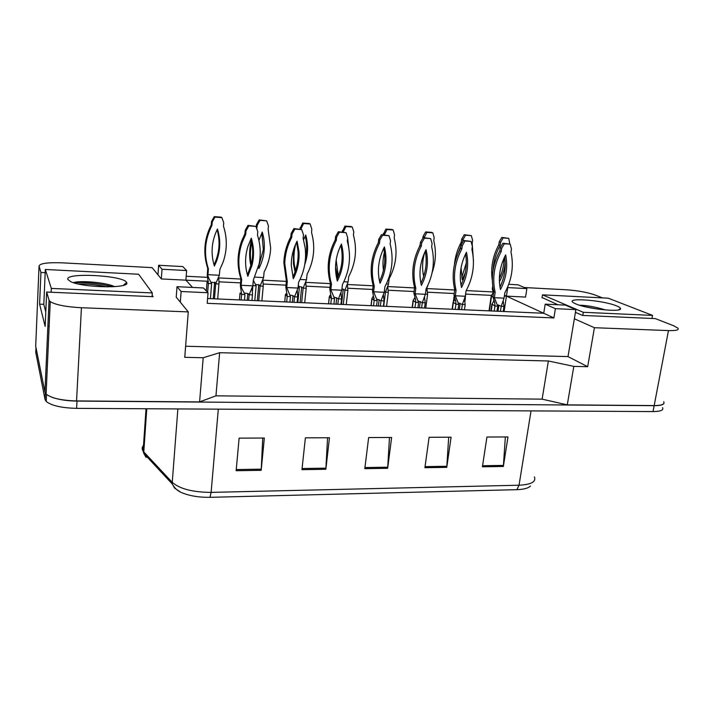 <?xml version="1.0" encoding="UTF-8"?>
<svg xmlns="http://www.w3.org/2000/svg" width="714" height="714" viewBox="0 0 714 714"><rect width="100%" height="100%" fill="white"/><g stroke="black" fill="none" stroke-linecap="round" stroke-linejoin="round"><path stroke-width="1.07" d="M575.439 312.348L582.562 315.427L655.354 318.605L673.686 325.78L677.889 328.101C679.335 329.966 676.194 330.796 668.465 330.591L594.423 327.708L574.359 318.783L568.005 356.598L185.613 346.236M542.051 297.497L557.937 304.762M524.379 287.537L566.862 289.813C577.965 290.616 587.319 292.329 594.941 294.953L602.438 297.89M207.587 298.523L543.729 313.259L506.422 296.132L525.566 297.078L526.878 288.608L518.025 284.815L508.734 284.315M545.193 304.155L555.403 308.671L575.895 309.608L565.408 305.119L545.193 304.155L543.729 313.259L553.894 317.926L207.203 303.307L208.06 292.749L203.428 287.956L177.001 286.698L181.124 291.517L208.06 292.749M45.178 272.677L40.939 272.462L39.056 266.036C39.877 263.35 47.856 262.297 62.984 262.868L152.109 267.634L161.346 278.942L185.899 280.165L192.593 287.439M177.001 286.698L176.224 297.149L188.264 311.893L81.423 307.734C66.045 306.904 55.656 304.869 50.248 301.629L49.043 300.166L46.66 292.044L153.108 296.694L152.144 295.355M504.477 295.239L506.422 296.132L504.361 296.024M186.193 276.256L207.613 277.344M218.734 277.916L240.877 279.049M262.913 280.174L286.368 281.378M305.806 282.369L330.43 283.628M347.441 284.502L373.136 285.814M387.854 286.564L414.548 287.929M427.097 288.572L454.711 289.982M466.215 290.571L492.883 291.937M491.482 295.382L465.831 294.106M454.22 293.525L427.686 292.204M414.075 291.526L388.416 290.25M372.699 289.465L347.968 288.233M330.02 287.34L306.297 286.162M285.993 285.154L263.35 284.02M240.529 282.887L219.055 281.816M208.39 281.289L185.899 280.165L186.631 270.544L182.811 266.581L158.633 265.269L157.972 274.81M43.813 304.316L39.591 304.146L40.939 272.462M188.264 311.893L184.756 357.312L203.204 357.741L199.59 401.92L76.559 400.929C61.502 400.5 51.354 398.207 46.107 394.057L44.946 392.129L35.7 346.174L39.056 266.036M39.591 304.146L45.16 326.378L46.66 292.044M203.204 357.741L219.644 352.707L215.958 395.833L199.59 401.92M219.644 352.707L548.37 360.981L542.122 399.153L215.958 395.833M548.37 360.981L573.815 366.38L567.282 404.874L542.122 399.153M573.815 366.38L587.676 366.701L594.423 327.708M663.699 401.75C664.993 404.231 661.816 405.498 654.176 405.57L567.282 404.874M575.895 309.608L574.359 318.783M555.403 308.671L553.894 317.926M181.124 291.517L180.321 302.174M587.676 366.701L568.005 356.598M504.093 311.518L507.716 287.59L526.878 288.608M158.633 265.269L162.033 269.232L161.346 278.942M162.033 269.232L186.631 270.544M47.865 326.468L49.132 326.503M664.011 403.115C663.547 404.82 660.254 405.677 654.149 405.686L76.996 401.081C67.419 400.938 59.342 399.76 52.765 397.564M516.882 489.67L209.978 497.328C198.626 497.462 188.924 495.793 180.883 492.312L174.627 488.153L172.297 484.003L172.252 482.361C179.767 488.894 192.726 492.241 211.121 492.383L519.042 485.217L516.882 489.67C523.773 489.429 528.289 488.215 530.457 486.02M180.883 492.312C179.839 491.785 175.269 489.652 172.297 484.003L143.844 453.461L146.084 457.406L144.594 454.274M662.556 407.649C663.841 410.175 660.664 411.487 653.024 411.576L76.612 408.363C61.574 407.962 51.444 405.641 46.205 401.42L45.044 399.465L35.754 352.359L35.959 347.477M236.138 470.713L239.128 438.146L264.341 438.03L261.181 470.312L236.138 470.713M424.91 467.715L429.096 437.289L451.087 437.182L446.768 467.367L424.91 467.715M482.414 466.795L486.93 437.022L507.984 436.932L503.352 466.465L482.414 466.795M301.951 469.669L305.387 437.843L329.449 437.736L325.861 469.285L301.951 469.669M364.809 468.67L368.647 437.557L391.629 437.459L387.666 468.304L364.809 468.67M389.478 437.468L387.666 468.304M327.565 437.744L325.861 469.285M505.351 436.941L503.352 466.465M448.678 437.2L446.768 467.367M262.761 438.039L261.181 470.312M491.312 295.721L492.972 296.899M493.767 300.532L493.624 301.46M493.517 293.186L492.276 288.929L492.714 286.011M492.312 280.236C490.491 268.089 492.66 256.272 498.8 244.786L499.247 241.778L501.772 237.441L508.761 238.324L509.796 244.018M504.066 258.084C503.986 265.197 502.415 272.052 499.372 278.638M493.062 270.24C493.49 261.502 495.864 253.184 500.175 245.286L500.621 242.269L503.156 237.923L508.761 238.324M505.244 262.582C504.611 269.321 502.683 275.72 499.452 281.762L499.407 281.557M498.8 244.786L500.175 245.286M499.247 241.778L500.621 242.269M501.772 237.441L503.156 237.923M503.218 301.121L503.977 306.413L503.209 311.482M497.649 304.833L501.219 306.288L500.452 311.358M491.964 304.075L494.981 306.003L494.222 311.09M497.756 306.127L494.356 297.684L495.15 292.338C492.062 278.54 494.088 264.912 501.219 251.453L501.683 248.302L504.343 243.76L510.207 244.161L502.897 243.233L500.246 247.767L499.782 250.909C492.669 264.332 490.661 277.924 493.74 291.687L492.955 297.024L494.677 302.522L494.981 306.003L497.756 306.127L496.998 311.206M503.977 306.413L501.219 306.288L504.039 298.157L494.356 297.684L492.955 297.024M504.673 256.79C506.235 267.161 504.673 277.255 499.978 287.073M510.207 244.161L511.456 248.972L510.983 252.104C513.955 266.108 511.902 279.683 504.843 292.829L504.039 298.157M500.46 289.545C498.024 277.835 499.755 266.277 505.646 254.88C508.038 266.768 506.315 278.326 500.46 289.545M493.74 291.687L495.15 292.338M499.782 250.909L501.219 251.453M500.246 247.767L501.683 248.302M502.897 243.233L504.343 243.76M616.539 305.878C619.056 306.877 620.386 307.761 620.528 308.537C622.403 312.634 586.979 308.992 575.832 303.914L573.895 302.977C563.257 297.194 602.384 299.934 616.539 305.878M605.579 309.983C595.771 306.975 587.051 305.378 579.42 305.199M542.479 294.837L583.32 312.295L652.534 315.401L608.194 298.184L542.479 294.837L541.997 297.854M597.752 309.091L584.748 306.654M582.785 315.436L583.32 312.295M651.962 318.462L652.534 315.401M126.467 282.316L126.583 282.521C131.394 288.563 83.261 288.01 70.713 281.637L67.91 279.495C64.18 272.275 123.263 275.292 126.467 282.316M114.401 286.671L113.66 286.207C103.128 281.923 78.486 280.486 73.39 282.664M45.321 269.473L51.319 288.411L152.314 292.945L138.623 274.238L45.321 269.473L43.804 304.494L45.794 311.956M112.339 286.787C100.897 283.449 81.637 281.807 74.274 282.94M107.359 286.894C96.586 284.716 86.93 283.744 78.37 284.002M51.149 292.24L51.319 288.411M152.055 296.649L152.314 292.945M465.724 293.204L465.046 301.005M454.443 264.466C455.175 256.647 457.451 249.222 461.28 242.18L461.708 239.128L464.261 234.727L471.329 235.629L472.606 240.297L472.177 243.349L473.436 260.583M466.331 262.806L461.771 277.514M462.645 242.18L463.002 239.627L465.564 235.209L471.329 235.629M458.076 253.238L460.798 246.187M465.269 272.837L462.235 279.709L461.065 267.786M461.28 242.18L462.386 242.608M461.708 239.128L463.002 239.627M464.261 234.727L465.564 235.209M426.963 288.893L427.597 294.222L425.749 308.091M425.785 291.205L427.499 286.1M419.163 247.222L420.144 244.732M422.831 238.208L423.063 236.396L425.642 231.934L431.577 232.362L432.8 232.844L434.166 237.592L433.755 240.689C436.397 251.319 435.852 261.976 432.131 272.641M424.705 272.828L423.464 275.559M424.17 237.708L426.856 232.416L432.8 232.844M427.829 285.421L427.731 286.118M423.661 276.47C421.947 268.571 422.304 260.548 424.723 252.381M423.063 236.396L424.277 236.896M425.642 231.934L426.856 232.416M387.747 286.814L388.318 292.294L386.577 306.368M384.328 291.499L385.444 292.151L383.713 306.244M388.318 292.294L385.444 292.151L388.505 284.074L386.319 283.958M383.123 234.835L385.881 229.06L391.986 229.497L393.128 229.979L394.583 234.808L394.199 237.949C397.752 251.997 396.083 265.59 389.166 278.737L388.505 284.074M384.293 234.915L387.006 229.542L393.128 229.979M379.009 278.576L378.831 277.38M383.454 270.347C382.606 264.332 382.918 258.263 384.391 252.149M383.275 233.594L384.391 234.085M385.881 229.06L387.006 229.542M347.361 284.672L347.879 290.312L346.245 304.601M341.961 288.759L344.907 290.17L343.282 304.476M347.879 290.312L344.907 290.17L348.102 281.968L343.853 281.744M336.892 279.192L337.32 275.372L335.553 266.875M342.149 231.961L344.916 226.097L351.208 226.552L352.252 227.034L353.805 231.934L353.439 235.129C357.268 249.4 355.697 263.207 348.727 276.55L348.102 281.968M347.45 239.984L348.2 244.572M343.211 232.032L345.942 226.579L352.252 227.034M338.302 276.05L336.169 260.021M347.647 238.315L349.432 253.354M337.32 275.372L338.311 275.988M342.283 230.702L343.309 231.193M344.916 226.097L345.942 226.579M464.475 299.193L465.189 304.637L464.457 309.787M458.656 303.004L462.342 304.503L461.619 309.662M453.149 302.281L455.925 304.209L455.202 309.376M458.781 304.342L455.318 295.774L456.076 290.348C452.747 276.327 454.675 262.484 461.86 248.82L462.306 245.625L464.993 241.002L471.035 241.421L463.627 240.475L460.949 245.089L460.512 248.276C453.345 261.904 451.426 275.711 454.756 289.688L454.006 295.105L455.746 301.04L455.925 304.209L458.781 304.342L458.058 309.501M465.189 304.637L462.342 304.503L465.296 296.265L455.318 295.774L454.006 295.105M465.573 254.041C467.367 264.716 465.858 275.104 461.03 285.207M471.035 241.421L472.373 246.312L471.918 249.498C475.14 263.716 473.186 277.505 466.064 290.857L465.296 296.265M461.512 287.51C458.87 275.622 460.521 263.885 466.456 252.301C469.062 264.385 467.411 276.122 461.512 287.51M454.756 289.688L456.076 290.348M460.512 248.276L461.86 248.82M460.949 245.089L462.306 245.625M463.627 240.475L464.993 241.002M424.571 297.211L425.223 302.807L424.535 308.037M418.466 301.094L422.295 302.674L421.608 307.904M413.156 300.442L415.673 302.37L414.986 307.618M418.618 302.504L415.093 293.802L415.816 288.286C412.219 274.042 414.04 259.985 421.287 246.107L421.715 242.858L424.419 238.164L430.658 238.601L423.152 237.637L420.457 242.323L420.037 245.562C412.808 259.405 410.987 273.426 414.584 287.626L413.87 293.133L415.61 299.594L415.673 302.37L418.618 302.504L417.931 307.743M425.223 302.807L422.295 302.674L425.374 294.311L415.093 293.802L413.87 293.133M425.276 251.212C427.32 262.208 425.856 272.9 420.894 283.279M430.658 238.601L432.086 243.563L431.658 246.803C435.138 261.253 433.282 275.256 426.106 288.813L425.374 294.311M421.376 285.413C418.52 273.328 420.091 261.413 426.071 249.65C428.882 261.931 427.32 273.855 421.376 285.413M414.584 287.626L415.816 288.286M420.037 245.562L421.287 246.107M420.457 242.323L421.715 242.858M423.152 237.637L424.419 238.164M383.436 295.159L384.034 300.924L383.382 306.226M377.046 299.13L381.008 300.781L380.357 306.101M371.932 298.541L374.181 300.469L373.538 305.797M377.215 300.612L373.627 291.776L374.306 286.171C370.432 271.695 372.146 257.406 379.455 243.304L379.848 240.002L382.588 235.236L389.014 235.691L381.419 234.719L378.688 239.467L378.295 242.76C371.012 256.826 369.308 271.07 373.172 285.511L372.503 291.098L374.181 300.469L377.215 300.612L376.573 305.931M384.034 300.924L381.008 300.781L384.23 292.294L373.627 291.776L372.503 291.098M383.713 248.293C386.033 259.619 384.632 270.624 379.527 281.289M389.014 235.691L390.549 240.734L390.147 244.027C393.905 258.718 392.156 272.944 384.917 286.716L384.23 292.294M380.009 283.253C376.921 270.972 378.393 258.861 384.418 246.91C387.47 259.396 385.997 271.507 380.009 283.253M373.172 285.511L374.306 286.171M378.295 242.76L379.455 243.304M378.688 239.467L379.848 240.002M381.419 234.719L382.588 235.236M305.771 282.449L306.208 288.269L304.691 302.781M299.157 286.546L301.674 287.055L303.147 288.117L301.638 302.647M298.033 287.867L299.318 287.929L297.818 302.477M299.318 287.929L298.327 284.993M306.208 288.269L303.147 288.117L306.484 279.799L300.032 279.46M295.078 271.909L293.418 263.716L293.561 249.811M299.907 228.998L302.7 223.045L309.189 223.509L310.126 223.991L311.777 228.98L311.581 232.684C315.508 247.053 313.999 260.922 307.056 274.301L306.484 279.799M305.199 236.057L305.342 236.602C307.038 243.795 307.082 251.033 305.476 258.316M300.862 229.123L303.62 223.527L310.126 223.991M295.489 270.731L294.311 264.305C293.525 257.567 293.981 250.837 295.694 244.099M303.575 239.752L305.717 235.04L306.261 237.119C308.421 246.41 307.904 255.603 304.717 264.698M300.041 227.721L300.951 228.212M302.7 223.045L303.62 223.527M262.904 280.138L263.252 286.162L261.859 300.906M255.996 284.458L258.78 284.922L260.101 286.011L258.718 300.764M252.845 285.546L252.479 291.116M253.024 283.654L252.979 285.662L256.147 285.814L254.782 300.594M258.78 284.922L257.326 300.71L258.736 284.574L260.101 286.002L263.582 277.567L254.8 277.103M256.147 285.814L253.336 280.254M250.891 265.786C249.32 258.655 249.204 251.417 250.543 244.054L251.292 240.6M256.237 227.284L256.478 224.642L259.164 219.894L266.679 220.858L268.446 225.927L268.134 229.221L270.66 247.928C270.285 256.424 268.107 264.439 264.109 271.98L263.582 277.567M261.842 232.925L263.35 249.641L258.477 267.098M256.781 228.819L257.281 225.142L259.976 220.376L266.679 220.858M251.694 266.492C250.096 259.307 249.971 252.015 251.328 244.607L251.739 242.59M258.905 240.404L262.27 232.086C264.055 237.994 264.689 244.036 264.171 250.203C263.6 256.629 261.842 262.725 258.887 268.491L258.432 266.929M256.478 224.642L257.281 225.142M259.164 219.894L259.976 220.376M218.716 277.737L219.028 282.878L217.699 298.97M211.469 282.289L214.548 282.717L215.708 283.833L214.459 298.827M206.319 290.946L207.033 282.146L208.363 283.467L207.64 292.321M211.63 283.628L207.265 275.345L208.363 283.467L211.63 283.628L210.398 298.648M207.265 275.345L207.738 268.339C202.928 253.613 204.097 239.11 211.264 224.83L211.54 221.474L214.245 216.645L221.153 217.145L221.867 217.627L223.75 222.777L223.464 226.124C227.329 238.119 227.23 250.061 223.161 261.958L219.823 269.58L219.341 275.265L207.944 274.667L208.408 268.964C203.579 254.193 204.757 239.645 211.951 225.329L212.228 221.965L214.941 217.127L221.867 217.627M208.47 277.407L207.283 274.033M218.957 283.993L215.708 283.833L219.341 275.265M217.11 229.703C220.117 240.386 219.617 250.891 215.61 261.226L214.013 264.814M214.396 266.027C210.559 253.648 211.514 241.439 217.261 229.399L217.449 229.033C220.849 240.109 220.474 251.033 216.297 261.824L214.396 266.027M207.738 268.339L208.408 268.964M211.264 224.83L211.951 225.329M211.54 221.474L212.228 221.965M214.245 216.645L214.941 217.127M341.024 293.026L341.551 298.979L340.935 304.369M334.331 297.14L338.427 298.836L337.82 304.235M329.413 296.587L331.385 298.514L330.787 303.923M334.518 298.657L330.859 289.679L331.492 283.985L330.805 281.494C327.53 267.5 329.359 253.809 336.285 240.422L336.651 237.066L339.418 232.22L346.058 232.684L338.365 231.693L335.607 236.53L335.241 239.877C328.333 253.22 326.512 266.875 329.779 280.834L330.466 283.315L329.841 288.991L331.385 298.514L334.518 298.657L333.92 304.066M341.551 298.979L338.427 298.836L341.792 290.214L330.859 289.679L329.841 288.991M340.837 245.295C343.443 256.951 342.122 268.268 336.865 279.245M346.058 232.684L347.7 237.816L347.325 241.162C351.368 256.103 349.735 270.561 342.434 284.547L341.792 290.214M337.329 281.03C334.009 268.544 335.375 256.228 341.444 244.09C344.737 256.781 343.372 269.098 337.329 281.03M330.466 283.315L331.492 283.985M335.241 239.877L336.285 240.422M335.607 236.53L336.651 237.066M338.365 231.693L339.418 232.22M297.274 290.821L297.711 296.97L297.149 302.45M290.268 295.132L292.972 295.658L294.489 296.819L293.936 302.308M287.26 294.355L286.198 294.418M285.538 294.57L287.224 296.488L286.671 301.995M290.455 296.64L286.733 287.519L287.305 281.727L284.77 263.404C285.073 254.3 287.394 245.643 291.723 237.441L292.071 234.022L294.864 229.105L301.719 229.587L293.918 228.578L291.133 233.487L290.794 236.896C286.466 245.072 284.163 253.702 283.86 262.779L286.394 281.057L285.823 286.832L287.224 296.488L290.455 296.64L289.902 302.138M297.711 296.97L294.489 296.819L298.015 288.072L286.733 287.519L285.823 286.832M296.587 242.198L298.015 250.962C298.613 260.101 296.89 268.821 292.847 277.121M301.719 229.587L303.468 234.799L303.12 238.199L305.181 247.945C306.511 260.021 304.325 271.472 298.604 282.307L298.015 288.072M293.302 278.728L291.294 265.554C291.214 257.049 293.142 248.918 297.095 241.18L298.961 251.542C299.577 261.083 297.693 270.142 293.302 278.728M286.394 281.057L287.305 281.727M290.794 236.896L291.723 237.441M291.133 233.487L292.071 234.022M293.918 228.578L294.864 229.105M252.122 288.527L252.506 294.284L251.944 300.469M244.786 293.079L247.785 293.543L249.132 294.748L248.624 300.326M239.431 299.925L240.056 292.963L241.627 294.4L241.127 299.996M244.964 294.552L240.35 285.707L241.627 294.4L244.964 294.552L244.465 300.139M247.812 293.57L247.214 300.264L247.812 293.57M240.35 285.707L240.904 278.728C236.905 266.393 237.137 253.881 241.6 241.198L244.893 233.817L245.205 230.354L248.017 225.365L255.915 226.383L257.799 231.693L257.477 235.147C260.476 244.607 261.021 254.211 259.102 263.966L253.354 279.995L252.818 285.859L241.171 285.288L241.689 279.406C237.682 267.036 237.923 254.487 242.403 241.769L245.705 234.362L246.018 230.89L248.838 225.883L255.915 226.383M241.609 287.903L241.171 285.288L240.377 284.591M252.461 294.9L249.132 294.748L252.818 285.859M250.882 238.994C253.175 247.437 253.291 255.915 251.239 264.448L247.41 274.935M247.838 276.354C244.831 266.563 244.848 256.594 247.91 246.446L251.292 238.164C253.979 247.053 254.238 256.023 252.06 265.072L247.838 276.354M240.904 278.728L241.689 279.406M244.893 233.817L245.705 234.362M245.205 230.354L246.018 230.89M248.017 225.365L248.838 225.883M49.043 300.166L44.946 392.129M81.423 307.734L76.559 400.929M668.465 330.591L654.176 405.57M209.978 497.328L211.121 492.383L218.305 409.158M531.029 410.898L519.042 485.217C531.189 484.592 536.312 481.816 534.42 476.89M143.505 445.447C141.881 447.232 141.747 449.115 143.121 451.105L143.844 453.461L143.782 451.917L172.252 482.361L177.875 408.926M146.04 408.747L143.121 451.105L143.782 451.917L146.772 408.756M653.024 411.576L654.149 405.686M76.612 408.363L76.996 401.081M45.044 399.465L45.33 393.093M364.952 467.554L387.764 467.206M425.053 466.626L446.875 466.287M482.575 465.733L503.468 465.412M302.076 468.527L325.959 468.161M236.245 469.553L261.262 469.16M491.535 296.221L489.367 310.876M492.276 288.929L493.24 289.366M492.169 304.628L491.232 310.956M498.907 305.173L497.997 311.25M454.042 296.703L453.319 301.951M425.401 294.114L427.597 294.222M415.334 298.559L415.262 299.139M343.264 289.108L341.542 304.396M453.283 302.834L452.39 309.251M460.182 303.388L459.307 309.555M413.219 300.978L412.38 307.502M420.278 301.54L419.457 307.814M371.932 299.068L371.137 305.69M379.152 299.648L378.375 306.011M301.674 287.055L300.067 302.575M260.101 286.011L263.252 286.162M214.593 282.753L213.263 298.773L214.566 282.735M329.341 297.095L328.601 303.834M336.74 297.684L336.017 304.155M285.404 295.069L284.725 301.906L285.386 295.052M292.981 295.667L292.321 302.236M50.248 301.629L46.107 394.057M46.205 401.42L46.517 394.431M491.223 296.024L489.028 310.858M491.187 295.998L492.892 293.097L493.463 293.579M491.848 304.423L490.884 310.938M491.812 304.387L493.579 301.406L494.677 302.522M618.61 309.867L620.528 308.537M123.236 285.386L126.583 282.521M415.182 298.113L415.075 298.934M453.033 302.665L452.114 309.242M452.988 302.62L454.586 299.8L455.746 301.04M413.031 300.844L412.165 307.493M412.987 300.808L414.388 298.202L415.61 299.594M371.798 298.97L370.994 305.69M371.753 298.934L372.922 296.649L374.207 298.229M293.418 263.716L294.311 264.305M305.342 236.602L306.261 237.119M250.543 244.054L251.328 244.607M263.35 249.641L264.171 250.203M214.548 282.717L214.825 282.084L215.744 283.503M215.61 261.226L216.297 261.824M329.27 297.042L328.529 303.825M329.225 297.006L330.109 295.168L331.457 296.988M329.779 280.834L330.805 281.494M285.341 295.007L285.877 293.829L287.26 296.033M283.86 262.779L284.77 263.404M298.015 250.962L298.961 251.542M247.785 293.543L249.15 294.561M241.6 241.198L242.403 241.769M251.239 264.448L252.06 265.072"/></g></svg>
